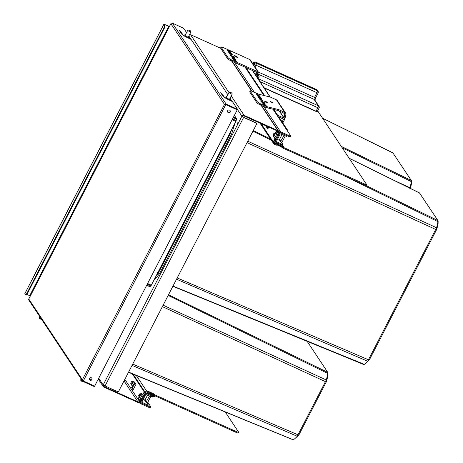 <?xml version="1.0" encoding="UTF-8"?>
<svg xmlns="http://www.w3.org/2000/svg" width="463" height="463" viewBox="0 0 463 463"><rect width="100%" height="100%" fill="white"/><g stroke="black" fill="none" stroke-linecap="round" stroke-linejoin="round"><path stroke-width="0.69" d="M281.776 145.695L281.325 146.823L282.343 147.836L364.115 184.714A2.824 0.486 -152.7 0 0 366.1 185.212L366.482 184.471A2.824 0.486 27.3 0 0 366.436 184.286L317.647 110.831M282.343 147.836L282.534 147.465A0.99 0.932 -33.6 0 0 282.117 146.21L277.933 144.323A0.99 0.932 146.4 0 0 276.625 144.797L276.434 145.174L274.218 144.172A1.412 1.331 -33.6 0 1 273.621 142.378L275.34 138.686L274.663 137.661L275.34 138.686L275.19 139.34L274.698 139.12L274.848 138.466L274.108 137.349M277.459 134.652L278.194 134.988L278.535 134.629L277.794 134.299L277.435 134.635L276.133 132.736L275.67 133.338L276.689 131.394M277.794 134.299L278.726 132.493A1.412 1.331 -33.6 0 1 280.595 131.816L288.721 135.48A2.824 0.486 27.3 0 0 290.706 135.983A2.824 0.486 27.3 0 0 290.66 135.798L273.031 109.256M267.122 126.793L267.128 126.347M278.228 143.455L278.315 143.582A1.835 1.73 146.4 0 0 276.122 144.115L274.6 143.432A0.567 0.532 -33.6 0 1 274.362 142.714L275.931 139.676L275.19 139.34L274.258 141.146A1.129 0.33 114.3 0 1 273.587 141.857A1.129 0.33 114.3 0 1 273.54 141.817L273.153 141.643L273.621 142.378M275.404 138.003L276.081 139.022L275.931 139.676M278.194 134.988L277.487 134.658M278.535 134.629L279.467 132.829A0.567 0.532 -33.6 0 1 280.213 132.557L288.339 136.22L288.721 135.48M290.706 135.983L290.324 136.724A2.824 0.486 -152.7 0 1 288.339 136.22M263.881 95.482L245.077 67.17M275.798 133.089L277.082 134.501M281.325 146.823L276.671 144.722M278.315 143.582L282.505 145.469A1.835 1.73 -33.6 0 1 283.425 147.408L364.497 183.967A2.824 0.486 27.3 0 0 366.482 184.471M276.932 142.87L275.699 143.484L276.122 144.115M276.799 142.807L275.699 143.484M283.2 146.059L282.43 145.098M282.534 147.465L282.227 146.267M265.386 125.566L266.943 126.7M148.756 391.906L148.907 391.611L148.507 391.513L148.941 392.184L146.725 391.183A1.412 1.331 146.4 0 0 144.855 391.866L144.219 393.099A1.129 0.33 114.3 0 0 144.514 391.796L132.713 374.023M148.907 391.611L154.428 394.216L154.85 394.852L154.468 395.593A0.567 0.532 146.4 0 1 153.722 395.865L148.797 393.643A0.567 0.532 -33.6 0 1 148.559 392.925L148.941 392.184M236.622 431.724L236.24 432.465A2.824 0.486 -152.7 0 0 238.225 432.969L238.607 432.228A2.824 0.486 27.3 0 1 236.622 431.724L154.85 394.852M238.607 432.228A2.824 0.486 27.3 0 0 238.561 432.043L225.215 411.954M236.24 432.465L155.209 395.923A1.412 1.331 146.4 0 1 153.34 396.606L148.415 394.383A1.412 1.331 -33.6 0 1 147.819 392.595L146.343 391.924A0.567 0.532 146.4 0 0 145.59 392.196L144.022 395.24L143.686 395.593L142.98 395.263M147.228 392.329A1.412 1.412 0 0 0 147.454 393.295L147.454 393.295A1.412 1.331 -33.6 0 1 147.263 392.34M148.507 393.07L153.299 395.228L153.832 393.834M153.722 395.865L153.299 395.228A0.567 0.532 146.4 0 0 154.046 394.956L154.428 394.216M140.15 398.267L140.833 399.297L139.751 401.751A1.412 1.331 146.4 0 0 140.347 403.545L148.473 407.209L148.855 406.468A2.824 0.486 27.3 0 0 150.84 406.971A2.824 0.486 27.3 0 0 150.793 406.786L147.801 402.283M141.29 393.7L141.672 393.874M142.922 395.24L143.287 394.904L142.945 395.263L142.488 395.043M134.849 382.6L135.057 382.999L134.513 382.698L132.829 385.963L133.367 386.258L135.057 382.999M140.833 399.297L141.574 399.627L140.897 398.608M141.574 399.627L140.492 402.087A0.567 0.532 146.4 0 0 140.729 402.798L148.855 406.468M150.84 406.971L150.458 407.712A2.824 0.486 -152.7 0 1 148.473 407.209M132.968 381.524L134.941 382.739M133.581 381.801L134.056 382.27M131.295 384.423L132.823 381.466L132.273 381.049A0.845 0.382 -67.7 0 0 132.233 381.026A0.845 0.382 -67.7 0 0 131.631 381.518L130.965 382.808A0.845 0.382 -67.7 0 0 130.844 383.815L131.631 385.199L133.315 381.934L134.513 382.698M131.631 385.199L132.829 385.963M132.823 381.466L131.301 384.452M132.893 381.304A0.845 0.382 112.3 0 1 132.933 381.315A0.845 0.382 112.3 0 1 132.974 381.338L133.523 381.755M395.361 181.01L409.998 187.712L409.784 188.649M342.18 147.772L411.393 181.623A43.649 12.663 114.3 0 1 409.998 187.712M392.902 152.923L411.352 180.535L411.393 181.623M411.543 180.987L411.503 183.435A41.033 11.905 114.3 0 1 410.386 188.424M229.243 133.066L231.587 134.085A39.529 11.471 -65.7 0 0 232.079 132.58A39.529 11.471 -65.7 0 0 234.301 124.443M247.769 141.203L436.586 227.75L436.372 228.687L436.754 229.318L369.422 359.774A41.033 11.905 114.3 0 1 366.818 362.263L364.954 363.86A43.649 12.663 114.3 0 1 364.317 364.387L363.681 364.456M146.69 285.277L149.769 286.661A1.129 0.33 -65.7 0 0 149.815 286.707A1.129 0.33 -65.7 0 0 150.064 286.597L150.892 285.827A1.129 0.33 -65.7 0 0 151.314 285.22L235.87 121.399A1.129 0.33 -65.7 0 0 236.171 120.606L236.518 119.107A1.129 0.33 -65.7 0 0 236.518 118.592L234.382 115.38M172.988 286.088L364.317 364.387L364.016 364.613M176.53 279.224L367.68 361.256A43.649 12.663 114.3 0 1 364.954 363.86M342.365 174.904L437.986 221.661A43.649 12.663 114.3 0 1 436.586 227.75L367.68 361.256M237.276 123.586L237.918 123.899M252.92 131.226L271.359 140.225M419.49 192.955L437.946 220.567L437.986 221.661M368.247 360.671L369.422 359.774M436.372 228.687L436.754 229.318A41.033 11.905 114.3 0 0 438.096 223.473L438.131 221.025M157.264 272.528L159.509 273.737L231.587 134.085M235.383 116.89L234.423 115.299M154.243 279.548A39.529 11.471 -65.7 0 0 159.509 273.737M128.598 372.096L293.01 439.694M163.132 305.186L326.299 379.978L326.085 380.899L326.479 381.518L298.971 434.809A37.283 10.817 114.3 0 1 296.337 437.35L294.474 438.947A39.899 11.575 114.3 0 1 293.629 439.636L293.339 439.85M168.173 295.423L327.804 373.427A39.899 11.575 114.3 0 1 326.299 379.978L297.252 436.268A39.899 11.575 114.3 0 1 294.474 438.947M307.148 341.335L327.758 372.368L327.804 373.427M132.065 365.376L297.252 436.268M326.085 380.899L326.479 381.518A37.283 10.817 114.3 0 0 327.908 375.267L327.943 372.808M297.807 435.689L298.971 434.809M275.051 133.356L276.423 131.006L277.731 132.95L278.222 133.17L278.599 132.742A1.696 1.597 146.4 0 0 277.887 130.589L244.14 115.374A1.696 1.597 146.4 0 0 241.9 116.19L241.836 116.317A1.696 0.289 27.3 0 0 243.631 117.457L255.836 122.851A1.129 1.065 -33.6 0 1 256.317 123.297M256.271 123.216L256.375 123.372A1.129 1.065 146.4 0 1 256.421 124.443L118.846 390.98A1.129 1.065 146.4 0 1 117.353 391.53L105.037 385.974A1.696 0.289 -152.7 0 1 103.243 384.834L103.18 384.956A1.696 1.597 146.4 0 0 103.891 387.103L137.638 402.324A1.696 1.597 -33.6 0 0 139.878 401.502L138.31 398.655L139.143 396.675M256.375 123.372A1.129 1.065 146.4 0 0 255.946 123.013M103.243 384.834L241.836 116.317L255.836 122.851M277.731 132.95L278.107 132.516A1.129 1.065 146.4 0 0 277.632 131.087L243.885 115.872A1.129 1.065 146.4 0 0 242.392 116.416L242.328 116.537M103.66 385.204A1.129 1.065 146.4 0 0 104.146 386.611L137.893 401.826A1.129 1.065 -33.6 0 0 139.386 401.282L139.427 401.207M138.46 398.001L138.952 398.221L139.236 397.676M138.952 398.221L138.802 398.875L140.069 400.779L139.919 401.433M133.269 389.574L132.134 387.867L133.06 386.067M134.322 382.45L134.577 381.958L136.047 384.18L133.112 389.863L131.642 387.647L132.574 385.841M140.544 393.961L141.146 393.099L142.454 395.037L143.721 392.879A1.129 0.33 -65.7 0 0 144.022 391.571L132.239 373.826M131.642 387.647L132.134 387.867M189.558 34.557A1.696 1.597 -33.6 0 1 190.536 34.667L220.677 48.262M278.222 133.17L277.759 132.95M267.903 128.72L266.931 126.694M261.126 123.644L273.048 141.591A1.129 0.33 -65.7 0 0 273.095 141.637A1.129 0.33 -65.7 0 0 273.766 140.92L274.698 139.12M273.679 136.707L273.65 136.093M268.748 127.082L267.753 129.009L266.277 126.793L266.445 126.468M266.277 126.793L266.769 127.012M257.428 94.128L256.34 93.85L256.733 94.51L259.465 95.829L257.428 94.128M233.931 60.178L236.668 61.504L234.735 59.958L233.641 59.681L233.931 60.178M257.92 75.741L259.118 76.279A2.257 0.388 27.3 0 0 258.435 75.828L257.225 75.145A2.257 0.388 27.3 0 0 257.92 75.741L257.278 77.564M259.118 76.279L258.991 78.021L258.053 77.599L258.041 76.082M258.053 77.599L257.723 78.23M258.991 78.021L258.371 79.208M258.614 72.448L250.448 60.155A2.205 2.072 146.4 0 0 249.609 59.449L257.775 71.736A2.205 2.072 -33.6 0 1 258.701 74.531L258.163 75.567M285.573 113.036L277.25 100.512A2.205 2.072 146.4 0 0 276.411 99.8L284.733 112.33A2.205 2.072 -33.6 0 1 285.659 115.119L285.121 116.161L285.405 116.566L284.305 115.912A1.696 0.289 27.3 0 1 284.294 115.9L285.121 116.161M284.733 112.33L279.189 109.829A1.696 0.289 27.3 0 0 278.361 109.523L267.516 106.826L267.029 107.769L277.881 110.46A1.696 0.289 27.3 0 1 278.703 110.767L284.247 113.267A1.129 1.065 146.4 0 1 284.722 114.697L284.189 115.738M284.068 117.897L284.467 116.144M284.126 117.787L285.069 118.181L285.405 116.566M284.652 118.985L285.069 118.181M256.485 76.366L257.214 74.954L256.027 73.16L255.298 74.572M256.548 76.459L257.764 74.109A1.129 1.065 146.4 0 0 257.289 72.674L231.13 60.879A3.386 0.579 27.3 0 1 227.541 58.598L228.028 57.655A3.386 0.579 27.3 0 0 231.616 59.941L231.13 60.879M282.806 122.944L284.537 119.599A1.129 1.065 146.4 0 0 284.056 118.163L279.334 111.051M249.609 59.449L223.455 47.654A3.386 0.579 27.3 0 0 221.077 47.052A3.386 0.579 27.3 0 0 221.129 47.272L228.028 57.655M257.775 71.736L231.616 59.941M234.498 59.6A1.835 0.313 27.3 0 0 235.783 59.93A1.835 0.313 27.3 0 0 233.809 58.569A1.835 0.313 27.3 0 0 232.524 58.245A1.835 0.313 27.3 0 0 234.498 59.6M233.549 58.176A1.835 0.313 27.3 0 0 234.839 58.5A1.835 0.313 27.3 0 0 232.866 57.146A1.835 0.313 27.3 0 0 231.575 56.816A1.835 0.313 27.3 0 0 233.549 58.176M231.124 54.53A1.835 0.313 27.3 0 0 232.414 54.854A1.835 0.313 27.3 0 0 230.441 53.5A1.835 0.313 27.3 0 0 229.15 53.17A1.835 0.313 27.3 0 0 231.124 54.53M230.18 53.1A1.835 0.313 27.3 0 0 231.465 53.43A1.835 0.313 27.3 0 0 229.492 52.07A1.835 0.313 27.3 0 0 228.207 51.746A1.835 0.313 27.3 0 0 230.18 53.1M229.017 51.358A1.835 0.313 27.3 0 0 230.308 51.682A1.835 0.313 27.3 0 0 228.334 50.328A1.835 0.313 27.3 0 0 227.049 49.998A1.835 0.313 27.3 0 0 229.017 51.358M236.211 56.99A1.835 0.313 27.3 0 0 237.496 57.314A1.835 0.313 27.3 0 0 235.528 55.959A1.835 0.313 27.3 0 0 234.237 55.629A1.835 0.313 27.3 0 0 236.211 56.99M233.132 56.376L229.822 55.097L233.711 57.25L234.799 57.522L233.132 56.376L232.872 56.874M276.411 99.8L270.948 97.334A1.696 0.289 27.3 0 0 270.12 97.033L259.268 94.336A4.52 0.776 27.3 0 1 257.069 93.52L252.572 91.495A3.386 0.579 27.3 0 0 250.194 90.893A3.386 0.579 27.3 0 0 250.251 91.113L257.306 101.738A3.386 0.579 27.3 0 0 260.895 104.019L260.409 104.962L264.824 106.953A4.52 0.776 27.3 0 0 267.029 107.769M267.516 106.826A4.52 0.776 27.3 0 1 265.311 106.015L260.895 104.019M264.824 105.269A1.835 0.313 27.3 0 0 266.115 105.593A1.835 0.313 27.3 0 0 264.142 104.233A1.835 0.313 27.3 0 0 262.851 103.909A1.835 0.313 27.3 0 0 264.824 105.269M263.875 103.839A1.835 0.313 27.3 0 0 265.166 104.163A1.835 0.313 27.3 0 0 263.192 102.809A1.835 0.313 27.3 0 0 261.908 102.485A1.835 0.313 27.3 0 0 263.875 103.839M261.456 100.193A1.835 0.313 27.3 0 0 262.747 100.517A1.835 0.313 27.3 0 0 260.773 99.163A1.835 0.313 27.3 0 0 259.483 98.833A1.835 0.313 27.3 0 0 261.456 100.193M260.507 98.764A1.835 0.313 27.3 0 0 261.798 99.094A1.835 0.313 27.3 0 0 259.824 97.734A1.835 0.313 27.3 0 0 258.533 97.409A1.835 0.313 27.3 0 0 260.507 98.764M259.349 97.022A1.835 0.313 27.3 0 0 260.64 97.346A1.835 0.313 27.3 0 0 258.667 95.991A1.835 0.313 27.3 0 0 257.376 95.662A1.835 0.313 27.3 0 0 259.349 97.022M266.734 102.682A1.835 0.313 27.3 0 0 268.019 103.012A1.835 0.313 27.3 0 0 266.051 101.652A1.835 0.313 27.3 0 0 264.761 101.328A1.835 0.313 27.3 0 0 266.734 102.682M271.752 102.45L272.846 102.722L270.085 101.299L271.752 102.45M263.459 102.039L260.154 100.766L264.037 102.913L265.131 103.185L263.459 102.039L263.204 102.537M221.077 47.052L220.591 47.99A3.386 0.579 27.3 0 0 220.648 48.21L227.541 58.598M250.194 90.893L249.707 91.83A3.386 0.579 27.3 0 0 249.765 92.05L256.82 102.676A3.386 0.579 27.3 0 0 260.409 104.962M286.915 136.249A1.696 0.289 -152.7 0 1 286.938 136.359A1.696 0.289 -152.7 0 1 285.752 136.058L286.134 135.318L280.96 132.985A1.129 1.065 146.4 0 0 279.467 133.529L275.589 141.041A1.129 1.065 146.4 0 0 276.064 142.477L281.238 144.809L281.62 144.068A1.696 0.289 27.3 0 0 282.806 144.369A1.696 0.289 27.3 0 0 282.783 144.259L281.255 141.956L280.514 141.626L284.079 135.306M286.134 135.318A1.696 0.289 27.3 0 0 287.066 135.647M273.778 109.442L277.655 115.275L284.056 118.163M287.552 131.122L287.708 130.826A0.567 0.532 146.4 0 0 287.471 130.109L286.632 129.733M284.386 126.353A2.957 2.784 -33.6 0 1 285.648 128.257L285.659 128.234M277.21 115.547L277.655 115.275M282.123 121.919L283.547 119.153L277.922 116.612M282.395 145A1.696 0.289 -152.7 0 1 282.424 145.11A1.696 0.289 -152.7 0 1 281.238 144.809M277.783 134.802L275.994 138.269L273.691 136.996L273.205 134.727L273.899 133.385L274.715 133.385L273.627 135.497M285.312 135.862L281.863 142.54A0.567 0.532 -33.6 0 1 281.741 142.697M277.621 138.877L279.519 139.427L282.106 134.415M285.752 136.058L280.208 133.859L276.336 141.643L281.62 144.068M277.163 134.224L275.607 133.309L277.007 133.986M273.691 136.996L275.595 133.309L274.715 133.385M258.603 74.722A1.129 1.065 -33.6 0 1 258.476 75.197L258.499 75.266A1.129 1.129 0 0 0 258.62 74.682M152.402 396.855A1.696 0.289 -152.7 0 1 152.431 396.965A1.696 0.289 -152.7 0 1 151.245 396.664L151.627 395.923L146.453 393.591A1.129 1.065 146.4 0 0 144.96 394.135L141.076 401.647A1.129 1.065 146.4 0 0 141.556 403.082L146.725 405.414L147.107 404.674A1.696 0.289 27.3 0 0 148.299 404.975A1.696 0.289 27.3 0 0 148.27 404.865L146.742 402.567L146.007 402.231L149.572 395.911M151.627 395.923A1.696 0.289 27.3 0 0 152.553 396.253M147.888 405.605A1.696 0.289 -152.7 0 1 147.917 405.715A1.696 0.289 -152.7 0 1 146.725 405.414M143.27 395.408L141.481 398.875L139.184 397.624L138.697 395.338L139.392 393.99L140.208 393.99L139.12 396.102M150.805 396.467L147.356 403.146A0.567 0.532 -33.6 0 1 147.234 403.302M143.108 399.482L145.012 400.032L147.599 395.02M151.245 396.664L145.695 394.47L141.828 402.249L147.107 404.674M141.996 394.36L140.208 393.99M142.158 394.609L141.088 393.915L139.184 397.601M318.116 92.895A1.696 0.289 -152.7 0 1 318.145 93.005A1.696 0.289 -152.7 0 1 316.952 92.704A1.696 0.492 -65.7 0 0 317.404 90.742A1.696 1.597 -33.6 0 1 318.052 91.292L317.311 90.181A1.696 1.597 146.4 0 0 316.669 89.637L316.64 89.625M258.759 74.41L314.082 99.36L318.347 105.778A1.696 1.597 -33.6 0 1 318.99 106.328L314.73 99.904A1.696 1.597 146.4 0 0 314.082 99.36A1.696 0.492 114.3 0 1 314.533 97.398A1.696 0.289 27.3 0 0 315.72 97.699L318.145 93.005A1.696 1.696 0 0 0 318.052 91.292M319.059 107.931A1.696 0.289 -152.7 0 1 319.088 108.041A1.696 0.289 -152.7 0 1 317.896 107.74A1.696 0.492 -65.7 0 0 318.347 105.778L258.574 78.826M253.614 64.918L254.077 64.016L253.336 62.887L255.576 62.083L316.669 89.637L317.404 90.742L256.323 63.2A1.696 0.492 114.3 0 1 255.871 65.156A1.696 0.289 -152.7 0 1 254.077 64.016A1.696 1.597 -33.6 0 1 256.323 63.2L255.588 62.088A1.696 1.597 146.4 0 0 253.342 62.904L252.873 63.807M163.717 28.272L27.213 292.738A2.824 0.822 114.3 0 1 25.529 294.52A2.824 0.822 114.3 0 1 25.413 294.416L24.869 293.548L163.919 24.145L164.463 25.008A2.824 0.822 114.3 0 1 163.717 28.272L164.209 28.498L27.705 292.957A2.824 0.822 114.3 0 1 26.021 294.74L25.529 294.52M231.517 101.073L228.901 99.672A4.798 0.822 -152.7 0 1 223.82 96.437L221.661 93.185L220.666 92.704L222.83 95.991A5.926 1.019 -152.7 0 0 229.11 99.991L232.42 101.594L237.525 109.28L237.27 109.777L225.938 104.667L225.435 105.037L224.491 104.401L170.888 23.694L169.608 26.165L168.758 26.281L164.423 24.4L164.955 25.233A2.824 0.822 114.3 0 1 164.209 28.498M169.331 26.478L163.919 24.145M189.436 36.965L189.217 37.445L188.25 37.092M181.971 34.308L179.893 31.345M230.719 99.123L230.499 99.603L229.532 99.244M223.253 96.46L221.175 93.497M237.525 109.28L226.199 104.175L225.938 104.667L224.983 104.621L225.319 104.869L225.834 104.511L237.27 109.777L94.649 386.101L83.317 380.991L83.207 380.21M91.842 378.144A1.412 1.331 -33.6 0 1 89.498 379.701M230.001 110.466A1.412 1.331 -33.6 0 1 227.657 112.023M169.064 26.426L168.758 26.281L29.707 295.683L26.767 294.358M185.478 34.702L184.668 34.065L185.657 34.36M226.76 96.86L225.95 96.223L226.939 96.512M186.577 32.572L184.239 29.053A2.824 0.486 27.3 0 0 181.247 27.149L172.381 23.15L226.089 104.013L225.834 104.511M188.817 37.347L189.072 36.855L189.471 36.953L188.829 35.964M189.072 36.855L188.505 36.594M190.235 38.921L190.721 38.84L190.386 38.313L187.081 36.71A1.921 0.33 -152.7 0 1 185.015 35.292A1.921 0.33 -152.7 0 1 185.2 35.246M190.328 38.742L187.619 37.52A4.798 0.822 -152.7 0 1 182.538 34.279L180.379 31.033L180.124 31.525M227.86 94.73L191.138 39.436L187.828 37.833A5.926 1.019 -152.7 0 1 181.548 33.84L179.389 30.587L180.379 31.033M230.099 99.499L230.354 99.007L230.753 99.105L230.111 98.121M230.354 99.007L229.787 98.752M231.61 100.893L231.072 100.083L228.363 98.862A1.921 0.33 -152.7 0 1 226.297 97.444A1.921 0.33 -152.7 0 1 226.482 97.398M226.199 104.175L225.423 103.764L224.983 104.621L224.491 104.401A1.129 1.065 -33.6 0 1 225.423 103.764M91.361 377.767A1.412 1.331 -33.6 0 1 91.743 379.863A1.412 1.331 -33.6 0 1 89.544 379.782A1.412 1.331 -33.6 0 1 91.361 377.767M229.521 110.09A1.412 1.331 -33.6 0 1 229.903 112.185A1.412 1.331 -33.6 0 1 227.703 112.104A1.412 1.331 -33.6 0 1 229.521 110.09M82.808 380.227L83.317 380.991L83.34 380.586M170.888 23.694A1.129 1.065 -33.6 0 1 172.381 23.15M83.323 380.378L82.379 379.735L28.775 299.034L30.049 296.563L29.707 295.683M83.062 381.489L94.394 386.599L94.649 386.101L83.317 380.991L83.062 381.489L82.426 380.817A1.129 1.065 -33.6 0 1 82.379 379.735L224.491 104.401M90.719 380.187L89.521 378.387M82.808 380.088L82.426 380.817L28.816 300.099A1.129 1.065 -33.6 0 1 28.775 299.034M41.473 319.157A1.777 0.307 -152.7 0 1 39.413 317.878A1.777 0.307 27.3 0 1 39.384 317.821A1.777 0.307 27.3 0 1 39.384 317.763L39.893 316.773M39.673 318.671L41.797 319.638M83.01 381.414A1.777 0.307 -152.7 0 1 80.695 380.03A1.777 0.307 27.3 0 1 80.666 379.973A1.777 0.307 27.3 0 1 80.666 379.915L81.175 378.925M80.956 380.829L82.889 381.853L83.473 381.674M185.084 35.466L187.77 30.263A1.777 0.307 -152.7 0 0 187.799 30.379A1.777 0.307 27.3 0 0 189.448 31.467A1.777 0.307 27.3 0 0 190.93 31.895A1.777 0.307 27.3 0 0 190.93 31.837A1.777 0.307 27.3 0 0 190.901 31.779M187.77 30.263A1.777 0.307 -152.7 0 1 187.822 30.228L188.707 29.956L190.617 30.917L190.93 31.837M190.634 30.952L188.707 29.956M226.366 97.618L229.052 92.415A1.777 0.307 -152.7 0 0 229.081 92.531A1.777 0.307 27.3 0 0 230.73 93.624A1.777 0.307 27.3 0 0 232.212 94.047A1.777 0.307 27.3 0 0 232.212 93.989A1.777 0.307 27.3 0 0 232.183 93.931M229.052 92.415A1.777 0.307 -152.7 0 1 229.104 92.38L229.989 92.114L231.899 93.075L232.212 93.989M231.917 93.109L229.989 92.114M281.921 147.205L282.112 146.829L281.516 146.453L276.984 144.404M267.232 126.914L267.452 126.497M280.595 131.816L263.765 106.473M254.349 92.293L234.486 62.395M276.081 139.022L274.848 138.466M276.017 133.494L276.504 132.91M282.505 145.469L282.291 145.15M274.6 143.432L274.299 142.98M364.497 183.967L364.115 184.714M266.879 126.237L266.7 126.59M146.725 391.183L136.301 375.493M148.791 392.474L153.45 394.574L154.468 395.593M148.797 393.643L148.496 393.191M144.855 391.866L133.112 374.185M140.729 402.798L140.428 402.353M140.683 399.945L141.423 400.281M142.795 394.684L144.022 395.24M141.504 394.1L141.991 393.521M133.072 386.073L134.756 382.808M132.273 381.049L132.974 381.338M341.26 146.377L411.352 180.535M322.572 118.244L393.07 153.004M156.28 275.601A39.529 11.471 -65.7 0 0 158.271 273.176L230.348 133.529A39.529 11.471 -65.7 0 0 230.84 132.024A39.529 11.471 -65.7 0 0 231.506 129.854M146.771 285.115L150.064 286.597M147.251 284.184L150.892 285.827M147.587 283.541L151.314 285.22M232.142 119.714L235.87 121.399M232.53 118.962L236.171 120.606M233.219 117.619L236.518 119.107M233.439 117.203L236.518 118.592M177.196 277.933L368.623 359.849M247.028 142.639L435.891 229.526M237.328 122.811L238.248 123.262M253.255 130.572L270.548 138.998M365.266 185.159L437.946 220.567M349.16 158.282L419.657 193.036M168.509 294.769L327.758 372.368M132.731 364.086L298.172 434.884M162.386 306.633L325.616 381.72M105.037 385.974L243.631 117.457M189.384 37.121L189.98 38.024M230.667 99.279L231.263 100.182M237.432 109.465L241.9 116.19M98.712 378.23L103.18 384.956M153.814 280.387A12.987 3.768 -65.7 0 0 156.442 277.36M233.306 128.436A12.987 3.768 -65.7 0 0 234.735 123.604M124.026 380.951L137.893 401.826M103.55 385.708L104.146 386.611M124.836 379.376L139.386 401.282M143.721 392.879L144.219 393.099M140.069 400.779L139.577 400.553M138.31 398.655L138.802 398.875M140.81 393.452L141.302 393.672M144.022 391.571L144.514 391.796M277.887 130.589L261.057 105.251M251.669 91.124L231.778 61.174M190.536 34.667L228.982 92.554M231.234 95.945L244.14 115.374M278.107 132.516L276.949 130.78M273.766 140.92L274.258 141.146M278.558 132.817L278.066 132.592M276.081 131.365L276.573 131.585M258.14 77.223L257.665 78.143M279.189 109.829L278.703 110.767M284.294 115.9L283.616 117.214L284.305 115.912M283.564 112.96L284.722 114.697M256.606 72.367L257.764 74.109M254.447 71.395L253.898 72.465M270.004 96.998L252.376 70.457M220.648 48.21L221.129 47.272M256.82 102.676L257.306 101.738M249.765 92.05L250.251 91.113M236.379 61.006L236.147 61.452M230.915 55.375L230.678 55.826M261.242 101.038L261.01 101.495M259.072 95.175L258.788 95.725M265.311 106.015L264.824 106.953M278.361 109.523L277.881 110.46M245.969 67.575L264.628 95.667M287.471 130.109L278.755 116.994M245.309 67.274L264.072 95.528M273.222 109.303L277.279 115.414M275.589 141.041L275.381 140.735M279.264 133.222L279.467 133.529M280.514 141.626L279.143 139.566M280.891 141.487L279.519 139.427M276.799 134.062L274.883 137.766M274.524 133.344L273.511 135.306M255.917 75.51L256.647 74.097M255.894 75.475L256.624 74.063M258.308 75.284L258.261 75.718M146.453 393.591L145.561 392.254M141.076 401.647L140.874 401.34M144.751 393.828L144.96 394.135M146.007 402.231L144.635 400.171M146.377 402.098L145.012 400.032M142.251 394.742L140.376 398.377M140.017 393.949L138.998 395.917M314.724 100.326A3.386 0.984 114.3 0 1 314.788 100.002M254.957 66.938L255.871 65.156L316.952 92.704L314.533 97.398L258.36 72.072M259.974 81.615L317.896 107.74L315.945 111.375L264.257 88.068L315.934 111.369L317.3 111.502L319.088 108.041A1.696 1.696 0 0 0 318.99 106.328M264.02 87.71L316.113 111.201A1.696 0.289 27.3 0 0 317.3 111.502M315.957 111.38L316.9 111.525M317.311 90.181L255.559 62.077M163.937 24.215L24.886 293.623M27.705 292.957L27.213 292.738M164.955 25.233L164.463 25.008M164.816 24.504L164.666 24.794M168.758 26.281L169.186 26.472M182.538 34.279L182.353 34.638M223.82 96.437L223.635 96.796M221.661 93.185L221.407 93.682M83.444 380.748L225.707 104.754M169.608 26.165L30.049 296.563M82.958 381.327L83.213 380.835M260.015 123.141L273.679 143.715M282.818 145.486L282.152 144.919M147.454 393.295L147.876 393.926M139.224 402.208L139.809 403.088M143.686 395.593L142.454 395.037M132.933 381.315L132.233 381.026M392.983 152.912L322.526 118.181M146.678 285.289L149.815 286.707M363.831 364.572L172.89 286.284M419.571 192.949L349.119 158.213M293.16 439.809L128.494 372.293M98.278 379.075L103.249 386.559M278.529 131.139L261.462 105.431M252.051 91.269L232.183 61.353M273.587 141.857L273.095 141.637M234.608 123.847L233.468 127.846M156.048 277.777L153.994 280.028M285.665 128.245L285.237 127.088L284.299 126.22M252.642 70.579L270.23 97.062M279.606 111.172L284.49 118.528M282.806 144.369L282.424 145.11M275.091 141.296L275.635 142.112M287.263 135.734L286.938 136.359M287.685 130.288L278.894 117.052M256.438 76.297L257.168 74.884M253.851 72.396L254.384 71.366M148.299 404.975L147.917 405.715M140.584 401.907L141.122 402.717M152.755 396.34L152.431 396.965M315.72 97.699L314.886 100.286M252.867 63.796L253.336 62.887M189.471 36.953L189.217 37.445M230.753 99.105L230.499 99.603M39.679 318.7L39.384 317.821M80.961 380.858L80.666 379.973M188.221 37.225L190.93 31.895M229.503 99.377L232.212 94.047"/></g></svg>
